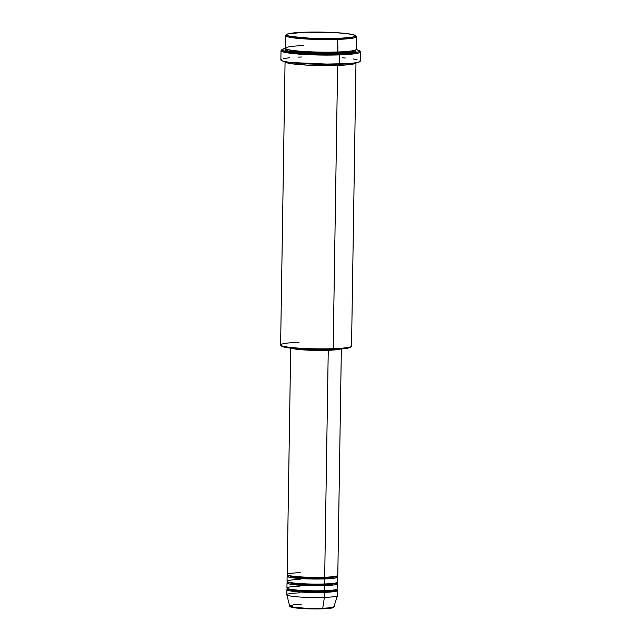 <?xml version="1.0" encoding="UTF-8"?>
<svg xmlns="http://www.w3.org/2000/svg" width="641" height="641" viewBox="0 0 641 641"><rect width="100%" height="100%" fill="white"/><g stroke="black" fill="none" stroke-linecap="round" stroke-linejoin="round"><path stroke-width="0.96" d="M290.469 606.506L294.139 607.756L304.187 608.67L322.343 608.838A0.841 0.409 -92.1 0 0 322.391 608.838C334.137 608.253 332.855 607.588 333.657 607.444L337.478 595.593A25.328 2.388 -179.1 0 1 324.362 597.412L322.744 608.285A22.331 2.099 0.9 0 0 334.306 606.682L330.035 607.796L322.744 608.285A0.841 0.409 87.9 0 1 322.391 608.838A0.841 0.409 87.9 0 1 322.343 608.838L329.618 608.333L333.48 607.179M300.268 572.685C293.282 572.822 281.551 574.064 290.285 575.762C299.619 577.437 318.681 577.565 324.683 577.237A25.328 2.388 0.9 0 0 337.799 575.362L341.365 348.416M336.998 576.435A25.328 2.388 -179.1 0 1 337.775 577.036A25.328 2.388 -179.1 0 1 324.658 578.919A0.841 0.409 87.9 0 1 324.258 578.006A0.841 0.409 87.9 0 1 324.594 577.245A0.841 0.409 -92.1 0 0 324.258 578.006L303.906 577.829L292.48 576.82L287.977 575.418L292.48 576.82L303.906 577.829L324.258 578.006A0.841 0.409 -92.1 0 0 324.658 578.919L300.453 578.559L289.011 577.18L288.065 575.618M300.164 579.408C293.177 579.552 281.447 580.794 290.173 582.485C299.515 584.167 318.577 584.288 324.578 583.967A25.328 2.388 0.9 0 0 337.695 582.084L337.775 577.036M300.052 586.13C293.073 586.275 281.335 587.517 290.069 589.215C299.411 590.89 318.473 591.018 324.474 590.69L324.546 585.642L334.273 584.896L336.886 583.158A25.328 2.388 -179.1 0 1 337.671 583.767A25.328 2.388 -179.1 0 1 324.546 585.642A0.841 0.409 87.9 0 1 324.154 584.728A0.841 0.409 87.9 0 1 324.49 583.967A0.841 0.409 -92.1 0 0 324.154 584.728L303.794 584.552L292.376 583.55L287.873 582.14L292.376 583.55L303.794 584.552L324.154 584.728A0.841 0.409 -92.1 0 0 324.546 585.642L300.341 585.281L288.907 583.903L287.961 582.34M287.705 589.111A25.328 2.388 -179.1 0 0 286.912 589.696A25.328 2.388 -179.1 0 0 324.442 592.372L324.362 597.412L324.442 592.372L334.169 591.627L336.781 589.888A25.328 2.388 -179.1 0 1 337.567 590.489A25.328 2.388 -179.1 0 1 324.442 592.372A0.841 0.409 87.9 0 1 324.05 591.451A0.841 0.409 87.9 0 1 324.386 590.69A0.841 0.409 -92.1 0 0 324.05 591.451L303.69 591.274L292.272 590.273L287.769 588.863L292.272 590.273L303.69 591.274L324.05 591.451A0.841 0.409 -92.1 0 0 324.442 592.372L300.236 592.004L288.803 590.633L287.857 589.063M286.495 34.502A34.622 3.261 -179.1 0 1 304.267 32.234L287.705 33.925L286.463 34.534L286.543 35.175L290.621 36.449L311.302 38.332L337.639 38.46A34.622 3.261 -179.1 0 1 301.919 37.779A34.622 3.261 -179.1 0 1 286.495 34.502L285.646 35.319A35.463 3.341 0.9 0 0 301.446 38.676A35.463 3.341 0.9 0 0 338.031 39.381A35.463 3.341 0.9 0 0 356.244 36.433L355.418 35.584A34.622 3.261 -179.1 0 1 337.639 38.46L337.831 51.985A35.463 3.341 0.9 0 0 356.196 49.357L356.396 36.745A35.463 3.341 -179.1 0 1 338.031 39.381A35.463 3.341 -179.1 0 1 285.477 35.632L285.277 48.243A35.463 3.341 0.9 0 0 337.831 51.985L337.639 38.46L351.677 37.33L355.435 36.168L354.818 35.199L347.438 33.669L333.809 32.523L304.267 32.234A34.622 3.261 -179.1 0 1 355.418 35.584M350.675 346.837L346.789 348.319L332.751 349.457L333.168 348.688L332.751 349.457A34.622 3.261 0.9 0 0 350.523 347.19L351.372 346.372A35.463 3.341 -179.1 0 1 333.168 348.688A35.463 3.341 0.9 0 0 351.54 346.06L355.987 62.802A35.463 3.341 -179.1 0 1 337.623 65.438L308.113 65.182L291.567 63.723L285.069 61.68A35.463 3.341 -179.1 0 1 285.069 61.68L280.622 344.946A35.463 3.341 0.9 0 0 333.168 348.688L337.623 65.438L333.168 348.688A35.463 3.341 -179.1 0 1 280.774 345.259A35.463 3.341 -179.1 0 1 298.986 342.31M282.056 49.525A38.845 3.654 -179.1 0 1 285.333 48.42L282.024 49.565L282.721 50.647L293.586 52.674L313.593 53.964L339.434 53.972A38.845 3.654 -179.1 0 1 299.363 53.203A38.845 3.654 -179.1 0 1 282.056 49.525L281.207 50.343A39.686 3.734 0.9 0 0 298.89 54.1A39.686 3.734 0.9 0 0 339.826 54.886A39.686 3.734 0.9 0 0 360.21 51.584L359.385 50.743A38.845 3.654 -179.1 0 1 339.434 53.972L339.682 64.132A39.686 3.734 0.9 0 0 360.234 61.191L360.378 51.945A39.686 3.734 -179.1 0 1 339.826 54.886A39.686 3.734 -179.1 0 1 281.022 50.695L280.878 59.942A39.686 3.734 0.9 0 0 339.682 64.132L339.434 53.972L351.028 53.235L358.007 52.081L359.409 51.392L359.313 50.679L356.148 49.533A38.845 3.654 -179.1 0 1 359.385 50.743M303.65 45.607C293.874 45.807 277.449 47.546 289.668 49.926C302.744 52.266 329.426 52.442 337.831 51.985L337.919 46.144M286.663 49.02L285.253 49.966L286.022 50.631L291.471 51.913L317.664 53.756L337.807 53.668L351.188 52.658L355.354 50.302L356.043 51.312L353.632 52.233L337.807 53.668A0.841 0.409 87.9 0 1 337.406 52.754A0.841 0.409 87.9 0 1 337.743 51.993A0.841 0.409 -92.1 0 0 337.406 52.754L308.625 52.506L292.48 51.08L286.11 49.093L292.48 51.08L308.625 52.506L337.406 52.754A0.841 0.409 -92.1 0 0 337.807 53.668L304.771 53.211L288.538 51.376L286.126 49.205M355.987 62.802A35.463 3.341 -179.1 0 0 355.987 62.794L349.401 64.629L337.623 65.438A0.841 0.409 87.9 0 1 337.222 64.517L350.891 63.443L337.222 64.517A0.841 0.409 87.9 0 1 337.262 64.212A0.841 0.409 -92.1 0 0 337.222 64.517L290.141 62.489L337.222 64.517A0.841 0.409 -92.1 0 0 337.623 65.438A35.463 3.341 -179.1 0 1 285.069 61.688M336.854 576.379L334.49 578.158L324.658 578.919L324.578 583.967L324.658 578.919A25.328 2.388 -179.1 0 1 287.12 576.243A25.328 2.388 -179.1 0 1 287.921 575.666M340.467 349.033A25.328 2.388 -179.1 0 1 328.248 350.298L324.683 577.237L328.248 350.298L340.94 348.848M292.833 348.392A24.486 2.308 0.9 0 0 327.839 350.226L327.847 349.585L327.839 350.226A24.486 2.308 0.9 0 0 339.225 349.121M286.912 589.696L286.831 594.736A25.328 2.388 0.9 0 0 324.362 597.412A25.328 2.388 0.9 0 0 337.486 595.529L337.567 590.489M287.817 582.389A25.328 2.388 -179.1 0 0 287.016 582.965A25.328 2.388 -179.1 0 0 324.546 585.642L324.474 590.69A25.328 2.388 0.9 0 0 337.591 588.807L337.671 583.767M287.016 582.965L286.936 588.013A25.328 2.388 0.9 0 0 324.474 590.69L324.538 586.515M286.839 594.792L289.66 605.977C289.436 606.586 290.653 607.131 293.306 607.628C300.893 608.742 310.581 609.142 322.383 608.838A0.841 0.409 -92.1 0 0 322.744 608.285L304.427 608.141L294.027 607.243L289.66 605.977A22.331 2.099 0.9 0 0 322.744 608.285L324.362 597.412A25.328 2.388 -179.1 0 1 286.839 594.792A25.328 2.388 -179.1 0 1 299.948 592.853M325.82 608.67L328.769 608.429M331.068 608.133L333.408 607.412M290.589 606.787L295.509 607.948L302.063 608.541L318.465 608.934M342.198 57.77L345.355 58.035M353.279 58.964L357.029 59.661M359.994 60.767L360.09 61.504L357.398 62.53L348.952 63.619L317.143 64.236L290.189 62.498L282.721 61.103L280.878 59.99L281.543 59.276M283.715 58.603L289.58 57.746M298.113 57.137L301.43 56.993M280.774 345.259L281.599 346.108A34.622 3.261 0.9 0 0 332.751 349.457L300.116 348.984L287.521 347.743L283.066 346.813L281.455 345.844M291.262 348.127L296.655 349.257L306.63 350.09L328.248 350.298A25.328 2.388 -179.1 0 1 291.591 348.263M339.554 349.033L331.798 350.034L316.334 350.331L300.733 349.585L292.697 348.351M290.71 347.622L287.144 574.56A25.328 2.388 0.9 0 0 324.683 577.237L324.747 573.07M287.12 576.243L287.04 581.291A25.328 2.388 0.9 0 0 324.578 583.967L324.642 579.793M354.954 50.206L348.904 51.969L337.406 52.754L348.904 51.969L355.322 50.07M324.05 591.451L332.182 590.898L336.733 589.632L332.182 590.898L324.05 591.451M324.154 584.728L332.286 584.175L336.837 582.909L332.286 584.175L324.154 584.728M324.258 578.006L332.391 577.453L336.942 576.187L332.391 577.453L324.258 578.006M336.854 575.987L336.805 576.427M289.66 605.977L293.682 604.792L301.222 604.271M287.841 575.033L288.105 575.658M287.737 581.756L288.001 582.381M287.625 588.478L287.897 589.111M286.022 48.812L286.166 49.277M336.886 589.255L336.597 589.872M336.99 582.533L336.701 583.15"/></g></svg>
